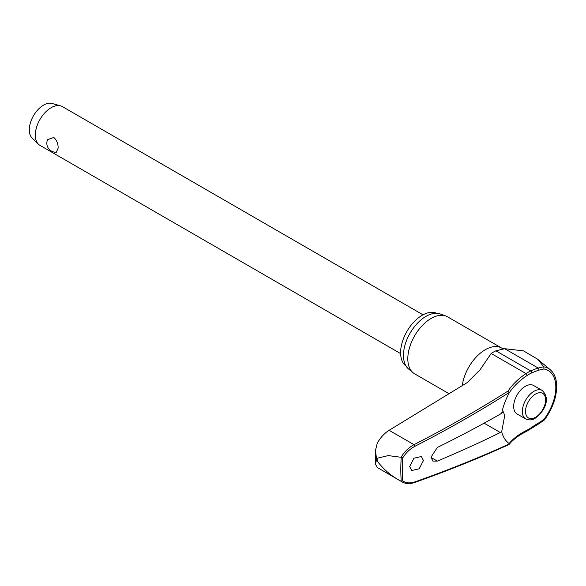 <?xml version="1.0" encoding="UTF-8"?>
<svg xmlns="http://www.w3.org/2000/svg" width="586" height="586" viewBox="0 0 586 586"><rect width="100%" height="100%" fill="white"/><g stroke="black" fill="none" stroke-linecap="round" stroke-linejoin="round"><path stroke-width="0.88" d="M508.143 390.957L509.337 392.408L509.175 392.972A82.626 51.319 175.9 0 1 526.997 375.538A1.34 0.711 -123.8 0 0 527.034 375.187A1.34 0.711 -123.8 0 0 526.016 373.582A83.864 52.095 -4.1 0 0 508.143 390.957A1095.439 680.412 175.9 0 1 413.994 444.664C408.779 447.492 404.465 451.696 401.044 457.285L401.249 457.358A173.581 100.221 120 0 0 400.809 469.569A173.581 100.221 120 0 0 401.249 481.282L402.802 480.894A172.467 99.576 -60 0 1 402.392 469.569A172.467 99.576 -60 0 1 402.802 457.783L401.249 457.358M543.823 420.001L543.947 419.4L538.798 422.88A82.626 52.674 -5.8 0 0 531.487 427.509A33.57 19.382 -60 0 1 526.997 430.183A82.626 43.789 3.8 0 0 509.175 443.551L509.337 443.917A1096.787 581.246 -176.2 0 1 414.873 481.904C410.061 483.509 406.032 483.164 402.802 480.886M414.492 482.534A1.34 0.718 -109.4 0 0 414.514 482.527C447.477 470.895 478.945 458.245 508.912 444.576L509.175 443.551A46.074 26.604 -60 0 1 501.697 431.721L500.319 432.519A1097.241 610.575 -178.3 0 1 437.361 461.094L432.929 461.116L430.988 457.175L437.361 447.462A1097.241 655.595 -1.8 0 0 500.319 414.104L503.586 411.848L504.59 416.243L501.697 431.721M401.249 481.282L401.044 481.187C391.807 476.469 383.845 469.752 377.164 461.043L376.63 459.387L375.443 464.061L377.245 467.467L402.252 482.014C405.776 483.933 409.863 484.102 414.514 482.527L414.514 482.527A1.34 0.718 -109.4 0 0 414.873 481.904M538.798 422.88A1.34 0.586 60.4 0 1 538.893 423.319A1.34 0.586 60.4 0 1 538.732 423.861L544.262 420.103C552.268 409.196 556.414 398.026 556.7 386.606C556.656 379.061 554.51 373.429 550.254 369.722A38.647 22.312 120 0 0 543.823 366.836L537.567 359.152L523.481 350.868L504.693 348.707L495.903 350.816A35.416 20.451 120 0 0 491.163 353.468L480.022 369.832L467.24 382.585L389.111 430.3L413.994 444.664A1.34 0.593 62.8 0 1 414.873 446.32A1096.787 681.247 -4.1 0 0 509.337 392.408L509.175 392.972A46.074 26.604 -60 0 0 501.697 413.452M375.443 464.061L375.458 450.539L377.245 443.294C380.27 437.742 384.226 433.413 389.111 430.3M406.098 366.133A30.56 17.646 -60 0 1 400.612 352.684A30.56 17.646 -60 0 1 413.386 322.527A30.56 17.646 -60 0 1 436.614 313.283M449.11 393.733L414.632 373.824A32.911 19.001 -60 0 1 413.071 372.74A32.911 19.001 -60 0 1 407.812 358.757A32.911 19.001 -60 0 1 421.122 326.79A32.911 19.001 -60 0 1 445.821 316.022A32.911 19.001 -60 0 1 447.536 316.821L501.704 348.091A32.911 19.001 -60 0 0 478.059 355.189A32.911 19.001 -60 0 0 462.266 385.654M445.821 316.022L440.306 313.993A31.9 18.422 120 0 0 416.36 324.432A31.9 18.422 120 0 0 403.461 355.424A31.9 18.422 120 0 0 408.559 368.975L413.071 372.74M423.429 460.537L419.166 468.807L411.694 470.536L409.68 466.493L413.943 458.223L421.415 456.501L423.429 460.537M401.044 457.285L388.262 455.593L377.164 458.252L376.63 459.387L375.458 450.539M525.759 418.983L517.086 413.98A16.452 9.501 -60 0 1 513.68 406.442A16.452 9.501 -60 0 1 520.859 389.888A16.452 9.501 -60 0 1 533.538 385.478L542.211 390.481A16.452 9.501 120 0 0 533.985 391.294A16.452 9.501 120 0 0 522.346 411.453A16.452 9.501 120 0 0 525.759 418.983C529.312 420.382 532.425 420.147 535.106 418.279C542.775 412.962 551.836 399.777 542.211 390.481M423.011 314.814L62.343 106.579A22.385 12.929 120 0 0 60.57 105.839A22.385 12.929 120 0 0 44.023 113.757A22.385 12.929 120 0 0 35.314 135.11A22.385 12.929 120 0 0 38.427 144.193A22.385 12.929 120 0 0 39.951 145.357L400.626 353.592M58.109 148.273L56.351 152.214A8.958 8.958 0 0 1 47.627 139.6L53.817 137.476C56.835 140.208 58.263 143.804 58.109 148.273M60.57 105.839L52.029 103.466A20.151 11.632 120 0 0 37.138 110.593A20.151 11.632 120 0 0 29.3 129.806A20.151 11.632 120 0 0 32.098 137.981L38.427 144.193M401.044 481.187L402.252 482.014M543.823 366.836L543.947 368.982A36.757 21.221 -60 0 1 555.828 387.331A36.757 21.221 -60 0 1 543.947 419.4M526.997 375.538A33.57 19.382 -60 0 1 531.487 373.026A82.626 42.141 -174.8 0 1 538.798 370.169L543.947 368.982M543.749 366.748L538.168 368.03A83.864 42.778 5.2 0 0 530.755 370.931A35.416 20.451 120 0 0 526.016 373.582L491.163 353.468M402.802 457.783C406.032 452.7 410.061 448.883 414.873 446.32M500.319 414.104L500.905 413.797M538.798 370.169A1.34 0.762 -108.7 0 0 538.893 369.781A1.34 0.762 -108.7 0 0 538.168 368.03L504.693 348.707M531.487 373.026A1.34 0.857 -114.2 0 0 531.597 372.63A1.34 0.857 -114.2 0 0 530.755 370.931L495.903 350.816M526.997 430.183A1.34 0.835 64.1 0 1 527.034 430.651A1.34 0.835 64.1 0 1 526.675 431.311L538.732 423.861M531.487 427.509A1.34 0.689 54.8 0 1 531.597 427.934A1.34 0.689 54.8 0 1 531.421 428.483M377.164 461.043A178.151 102.858 -60 0 1 377.157 459.651A178.151 102.858 -60 0 1 377.164 458.252M484.117 423.165L500.319 432.519M525.51 411.453A14.218 8.211 120 0 0 535.567 417.254A14.218 8.211 120 0 0 545.617 399.842A14.218 8.211 120 0 0 535.567 394.041A14.218 8.211 120 0 0 525.51 411.453M437.361 461.094L430.996 457.417M509.161 444.378C513.248 439.383 519.086 435.024 526.675 431.311M503.909 348.824L501.704 348.091M550.254 369.722L537.567 359.152"/></g></svg>
